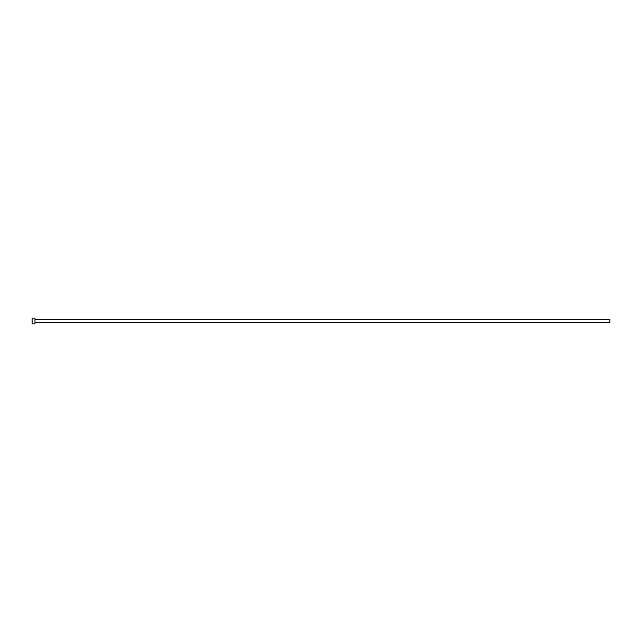 <?xml version="1.0" encoding="UTF-8"?>
<svg xmlns="http://www.w3.org/2000/svg" width="642" height="642" viewBox="0 0 642 642"><rect width="100%" height="100%" fill="white"/><g stroke="black" fill="none" stroke-linecap="round" stroke-linejoin="round"><path stroke-width="0.96" d="M34.989 319.411L609.9 319.411L609.9 322.589L34.989 322.589M34.989 321L34.989 323.889L32.1 323.889L32.1 318.111L34.989 318.111L34.989 321"/></g></svg>
